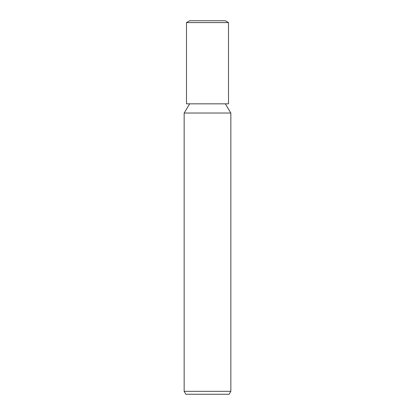 <?xml version="1.0" encoding="UTF-8"?>
<svg xmlns="http://www.w3.org/2000/svg" width="415" height="415" viewBox="0 0 415 415"><rect width="100%" height="100%" fill="white"/><g stroke="black" fill="none" stroke-linecap="round" stroke-linejoin="round"><path stroke-width="0.62" d="M189.671 103.833L184.156 113.02L230.844 113.02L230.844 391.329L184.156 391.329L185.842 394.25L229.158 394.25L230.844 391.329M184.156 391.329L184.156 113.02L230.844 113.02L225.329 103.833M207.5 22.586L228.509 22.586L228.509 103.833L186.491 103.833L186.491 22.586L207.5 22.586M186.491 22.586L189.671 20.75L225.329 20.75L228.509 22.586"/></g></svg>
